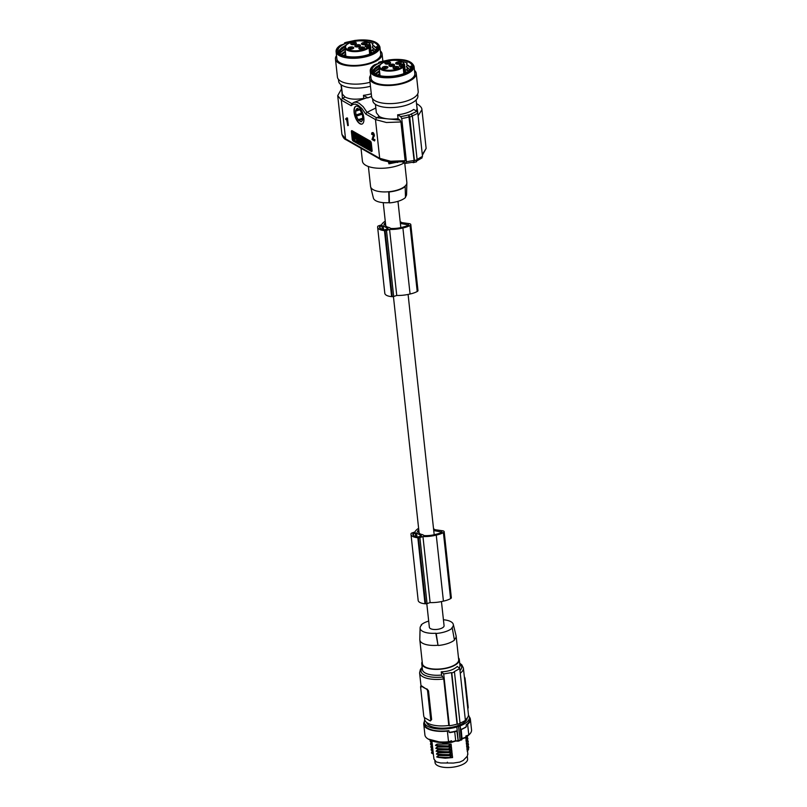 <?xml version="1.0" encoding="UTF-8"?>
<svg xmlns="http://www.w3.org/2000/svg" width="807" height="807" viewBox="0 0 807 807"><rect width="100%" height="100%" fill="white"/><g stroke="black" fill="none" stroke-linecap="round" stroke-linejoin="round"><path stroke-width="1.21" d="M398.133 189.816A18.258 7.263 173.8 0 1 388.742 191.743L389.115 191.955A18.884 7.515 -6.2 0 0 405.175 186.568L404.801 186.346A18.258 7.263 173.8 0 1 398.133 189.816M404.801 186.346A18.258 7.263 -6.2 0 0 406.859 182.856A18.258 7.263 -6.2 0 0 406.849 182.473L404.731 162.964M405.467 196.898A16.705 6.648 -6.2 0 0 406.567 194.477L406.859 182.856M370.615 186.79L373.399 198.078A16.705 6.648 -6.2 0 0 389.035 202.678L388.742 191.743A18.258 7.263 173.8 0 1 370.615 186.79A18.258 7.263 173.8 0 1 370.554 186.417L368.385 166.504M389.035 202.678L389.428 202.9A17.34 6.9 -6.2 0 0 405.487 197.513L405.175 186.568M389.428 202.9L389.115 191.955M404.307 162.792A23.605 9.391 173.8 0 1 365.813 165.344A23.605 9.391 173.8 0 1 362.424 161.158L361.022 148.276M388.409 161.834L388.954 163.841L389.579 162.005M351.913 103.689L351.146 105.697L352.881 104.406L355.231 104.103L357.884 105.061L361.738 108.33L365.662 113.979L367.024 112.314L376.546 117.741L375.477 119.577L379.683 158.323L381.065 159.342M352.003 103.649L353.92 102.378L356.2 102.156L359.044 103.185L363.18 106.695L367.024 112.314M351.509 103.992L353.92 102.378L365.904 98.101A23.252 10.279 71.5 0 1 367.851 97.839L371.573 96.457M367.114 112.274L375.83 108.007M367.851 97.839L363.473 95.337A20.457 8.141 -6.2 0 0 371.281 93.773M341.29 84.896L342.39 94.187L345.154 97.062C349.602 99.332 355.816 99.775 363.806 98.393L363.473 95.337M396.943 162.207L388.954 163.841M341.018 84.705L341.462 88.79M404.478 161.682L391.254 162.187C383.94 160.926 380.279 159.937 380.238 159.241L346.092 139.762C344.418 139.278 343.015 137.483 341.916 134.376L345.537 138.844L379.683 158.323L390.618 161.239L405.124 160.704L404.478 161.682M402.481 162.015L405.77 163.337L413.577 162.126L414.122 160.462L406.435 161.733L405.417 163.266M405.124 160.704L400.918 121.968L399.959 120.082L398.053 118.75L397.629 114.816L400.696 116.571L401.735 118.508L406.435 161.733M398.053 118.75C389.993 119.577 383.749 118.841 379.31 116.541L376.546 117.741L399.959 120.082M416.119 99.957L417.058 108.844L416.402 110.983M397.629 114.816A20.457 8.141 -6.2 0 0 406.849 112.809A20.457 8.141 -6.2 0 0 413.688 109.429L416.755 111.184A22.979 9.149 173.8 0 1 411.086 114.009L411.419 114.201A25.178 10.017 173.8 0 1 410.117 114.655A25.178 10.017 173.8 0 1 408.735 115.088L409.704 116.995L414.445 160.643L413.275 162.661L412.518 162.338M362.111 124.026A9.442 4.176 71.5 0 1 354.364 112.254A9.442 4.176 71.5 0 1 356.109 106.141M355.746 110.307L356.976 108.491A1.574 0.696 71.5 0 1 357.168 108.34A1.574 0.696 71.5 0 1 357.511 108.4L359.67 109.621A1.574 0.696 71.5 0 1 360.285 110.377L362.101 113.928A1.574 0.696 71.5 0 1 362.454 115.088L362.868 118.891A1.574 0.696 71.5 0 1 362.736 119.769L361.506 121.585A1.574 0.696 71.5 0 1 361.324 121.736A1.574 0.696 71.5 0 1 360.971 121.686L358.822 120.455A1.574 0.696 71.5 0 1 358.197 119.698L356.381 116.147A1.574 0.696 71.5 0 1 356.038 114.998L355.625 111.184A1.574 0.696 71.5 0 1 355.746 110.307L358.974 109.227M416.755 111.184L417.794 113.121L422.495 156.346L421.476 157.879M417.088 159.433L422.495 156.346M408.735 115.088L414.122 160.462M397.76 161.461L397.014 162.378M397.861 162.358L397.094 162.429M416.513 161.804L413.275 162.661M411.419 114.201L412.387 116.097L417.128 159.746L414.445 160.643M415.948 161.763L417.128 159.746M354.091 112.344A9.442 4.176 71.5 0 1 355.968 106.181A9.442 4.176 71.5 0 1 363.856 117.913A9.442 4.176 71.5 0 1 361.98 124.076A9.442 4.176 71.5 0 1 354.091 112.344M346.405 118.599L345.789 119.456L346.697 119.981L347.756 125.66L346.949 118.195L345.709 118.71M347.756 125.66L348.291 125.478L347.484 118.014L346.566 117.973M372.673 133.791L373.288 135.495L372.027 139.5L374.549 140.943L374.448 140.004L372.592 138.945L374.327 134.991L373.187 132.671L371.724 133.024L371.644 134.285L372.703 134.406L372.138 133.962L372.703 133.76M374.549 140.943L374.983 139.823L373.127 138.764L374.327 134.991M372.098 150.475L371.291 143.021A1.574 0.696 -108.5 0 0 370.312 141.114L352.054 130.704A1.574 0.696 -108.5 0 0 351.711 130.643A1.574 0.696 -108.5 0 0 351.398 131.672L352.205 139.137A1.574 0.696 -108.5 0 0 353.173 141.033L371.442 151.454A1.574 0.696 -108.5 0 0 371.785 151.504A1.574 0.696 -108.5 0 0 372.098 150.475M352.023 130.684A1.574 0.696 -108.5 0 0 351.933 131.491L351.398 131.672M372.007 151.292A1.574 0.696 -108.5 0 1 371.977 151.272L353.708 140.852A1.574 0.696 -108.5 0 1 352.74 138.955L351.933 131.491M368.163 140.912L366.882 140.499L367.266 144.06L367.992 144.473L367.609 140.912L366.882 140.499M368.274 142.032L368.486 143.908M368.749 146.289L369.747 146.783L370.02 149.295L370.706 149.688L371.24 149.507L370.897 146.46L368.496 145.109M369.465 146.138L369.162 147.822L368.93 146.309M370.706 149.688L370.433 147.177L371.543 147.318L371.028 146.047M369.848 145.381L369.223 145.018M361.102 143.717L361.617 143.565M363.261 141.77L363.059 143.414L361.032 140.499M360.588 140.095L359.942 140.226M367.881 145.462L367.498 144.191M366.459 143.596L365.652 146.803L366.963 146.965M356.936 134.84L353.042 132.126L352.266 132.661L352.962 139.076L356.865 141.79L356.058 134.325L352.266 132.661M357.42 139.288L357.319 138.39M359.176 136.776L358.621 137.614L359.176 136.776L358.348 135.152L356.664 134.678L357.047 138.229L357.824 138.673L357.703 137.573L358.379 137.836L358.641 136.958L356.664 134.678M358.288 137.856L357.824 138.673M364.663 138.955L362.121 137.805M359.276 141.659L358.631 141.81L359.196 142.93L358.631 142.778C357.017 140.761 356.886 139.591 358.258 139.278L357.965 139.097M360.295 137.432L360.063 136.131L358.752 135.869L359.135 139.419L358.197 138.905M359.468 140.337L359.246 139.49M359.004 140.186L359.165 141.629M362.192 141.013L361.344 141.013L361.728 144.564L362.464 144.988L362.303 143.464L364.018 145.865L363.624 142.314L362.888 141.891M364.018 145.865L364.552 145.694L364.33 143.696M366.106 143.717L365.642 142.98M365.722 144.403L365.843 145.462M361.637 137.916L360.749 136.524L360.356 137.947L359.67 137.553L358.752 135.869M360.366 138.885L359.922 139.863L359.771 138.542L361.385 140.7L361.001 137.15L360.215 136.706M364.35 139.066L365.621 139.298L364.35 139.066L364.734 142.617L365.47 143.031L365.309 141.507L367.024 143.918L366.64 140.368L365.904 139.944L366.065 141.467L365.087 139.48M365.934 139.934L365.621 139.298M367.195 140.398L365.904 139.944M370.857 146.107L371.391 145.926L370.282 143.565L370.948 142.335L370.05 141.83L369.202 142.577L367.81 141.033L368.849 143.232L368.133 144.554L369.051 145.078L369.404 144.423L370.857 146.107L369.747 143.747L370.413 142.516L369.515 142.002M369.051 145.078L369.606 144.857M369.556 141.992L367.81 141.033M368.143 140.741L367.609 140.912M371.432 146.279L370.897 146.46M369.858 147.842L369.162 147.822M369.969 148.861L369.626 147.923M368.991 145.038L368.617 145.159C367.437 145.795 367.619 146.995 369.172 148.791L369.727 148.942M359.256 141.487L360.87 143.908L361.254 142.627L359.64 140.216L359.256 141.487M359.841 141.82L360.517 142.829L359.841 141.82M360.376 141.507L360.679 142.435M366.418 147.237L366.489 146.692L367.145 147.066L368.113 148.206L366.903 144.181L366.096 143.717M366.529 145.976L366.63 145.189L366.832 145.875M356.865 141.79L357.501 141.306M354.697 135.102L354.384 137.311M354.707 139.641L353.991 136.797M353.355 133.569L353.88 138.461L353.345 138.643L354.727 139.429M353.345 138.643L353.204 133.488M352.982 133.357L354.243 135.001M354.233 136.272L354.747 137.039L354.233 136.272M354.666 134.315L354.687 134.325C356.553 136.867 356.724 138.431 355.191 139.026L355.746 139.117M355.383 137.725L355.716 138.834L354.909 138.501L355.473 137.442L355.05 134.618M354.939 137.624L355.473 137.442L354.939 137.624L354.717 135.596M355.09 134.991L354.555 135.173L355.11 136.111M354.555 135.173L354.868 134.456M353.88 138.461L353.607 139.157M354.717 139.298L354.142 138.975M355.191 139.026L355.988 138.945M357.995 136.776L357.743 136.02M362.777 137.674L362.242 137.856C361.082 138.31 361.213 139.49 362.625 141.417L364.492 142.476L363.513 140.63L364.34 141.104L364.26 140.297L363.422 139.823L363.362 139.258L364.199 139.732L364.108 138.925L362.353 137.614M362.02 139.399L362.686 140.398L362.02 139.399M362.545 139.076L362.857 140.015M364.643 138.743L364.108 138.925M363.957 139.641L363.422 139.823M364.108 141.013L363.574 141.195M358.217 140.277L358.964 140.801L358.258 139.278L358.792 139.097M358.469 140.368L358.631 141.81M359.387 139.601L358.853 139.782M362.968 144.816L362.464 144.988M364.219 142.325L364.724 146.279L365.42 146.672L365.521 143.394L363.856 142.446M366.055 143.212L365.521 143.394M360.063 136.131L359.529 136.312M359.135 139.419L359.922 139.863M360.204 137.372L359.67 137.553M361.536 136.968L361.001 137.15M361.889 140.539L361.385 140.7M365.975 142.869L365.47 143.031M367.175 140.186L366.64 140.368M369.263 141.376L368.728 141.558M370.948 142.335L370.413 142.516M370.282 143.565L369.747 143.747M345.81 118.77L346.344 118.589M346.949 118.195L347.484 118.014M372.168 134.587L372.138 133.962M372.128 134.214L372.663 134.033M374.226 134.497L372.138 132.641M372.36 132.691L372.895 132.509M372.652 132.852L373.187 132.671M372.895 133.084L373.429 132.903M373.207 133.518L373.742 133.347M373.439 134.002L373.974 133.831M373.833 135.546L374.367 135.364M373.833 135.99L374.367 135.808M373.702 136.433L374.236 136.252M373.631 136.565L374.166 136.383M373.046 137.372L373.58 137.19M372.804 137.916L373.338 137.735M372.632 138.441L373.167 138.259M372.592 138.945L373.127 138.764M374.448 140.004L374.983 139.823M375.437 104.375L376.344 112.708L379.31 116.541M417.673 93.935L417.885 95.862A22.657 9.018 173.8 0 1 407.071 104.981A22.657 9.018 173.8 0 1 372.834 100.754L372.622 98.837M380.702 61.675L379.209 62.21L378.846 63.309L374.781 64.762A21.406 8.514 173.8 0 0 376.506 75.424A21.406 8.514 173.8 0 0 403.248 74.436A21.406 8.514 173.8 0 0 412.105 63.42A21.406 8.514 173.8 0 0 389.045 59.97L389.014 59.93A0.625 0.625 0 0 0 388.913 59.95L380.46 61.756M388.823 60.041L379.058 62.189A0.625 0.625 0 0 0 378.675 62.583A0.625 0.565 -161.9 0 1 379.209 62.21L378.977 62.26M370.675 75.122A23.443 9.331 -6.2 0 0 369.616 78.45A23.443 9.331 -6.2 0 0 405.043 82.828A23.443 9.331 -6.2 0 0 416.241 73.387A23.443 9.331 -6.2 0 0 414.485 70.36M370.242 71.117A22.031 8.766 173.8 0 0 403.641 75.202A22.031 8.766 173.8 0 0 413.446 68.888A22.031 8.766 173.8 0 0 414.052 66.366L414.828 73.538A22.031 8.766 173.8 0 1 414.223 76.06A22.031 8.766 173.8 0 1 390.78 84.886A22.031 8.766 173.8 0 1 371.018 78.299L370.242 71.117C370.07 68.877 371.492 66.779 374.498 64.802L374.337 65.054M369.616 78.45L371.583 96.537A23.443 9.331 -6.2 0 0 407 100.915A23.443 9.331 -6.2 0 0 418.197 91.473L416.241 73.387M378.846 63.309L374.63 64.742A0.625 0.625 0 0 0 374.498 64.802L374.589 64.762M381.681 62.23A20.145 8.02 -6.2 0 0 375.386 74.153A20.145 8.02 -6.2 0 0 392.474 76.191A20.145 8.02 -6.2 0 0 404.176 73.487A20.145 8.02 -6.2 0 0 409.674 70.431A20.145 8.02 -6.2 0 0 405.931 61.08A20.145 8.02 -6.2 0 0 381.681 62.23M409.21 70.794A19.045 7.576 -6.2 0 0 411.106 66.951A19.045 7.576 -6.2 0 0 410.874 66.073L409.895 67.072M409.785 67.183L406.516 64.146L407.253 63.027A19.045 7.576 -6.2 0 0 401.997 61.604M410.874 66.073L411.045 67.637L409.916 67.233M379.885 64.964L378.624 65.508M379.915 64.933L376.062 67.031L373.369 69.795A19.045 7.576 -6.2 0 0 373.248 71.066A19.045 7.576 -6.2 0 0 375.921 74.405M408.594 71.026L407.081 70.34A19.045 7.576 -6.2 0 0 405.114 69.755M411.015 68.091L410.682 67.516M408.988 65.892L407.464 65.034L406.557 66.628L409.472 69.634L406.597 67.042M408.292 68.151L407.777 67.899L406.869 69.503L408.947 70.986M404.589 65.024L403.863 64.086L403.813 65.337L404.589 65.024L405.447 72.953L404.549 64.489A12.791 5.084 173.8 0 1 404.549 64.6M402.38 66.668L403.187 67.465L402.38 66.668A12.155 4.842 173.8 0 1 398.053 68.877A12.155 4.842 173.8 0 1 381.439 68.766A12.155 4.842 173.8 0 1 385.494 61.715A12.155 4.842 173.8 0 1 403.863 64.086L403.167 64.076A3.147 1.251 -6.2 0 0 399.899 64.863A3.147 1.251 -6.2 0 0 399.747 66.265A3.147 1.251 -6.2 0 0 401.674 66.658L402.38 66.668M403.187 67.465L403.853 73.619M390.306 64.459A2.835 1.13 -6.2 0 0 389.287 66.063A2.835 1.13 -6.2 0 0 393.231 66.134A2.835 1.13 -6.2 0 0 394.361 65.508A2.835 1.13 -6.2 0 0 393.624 64.278A2.835 1.13 -6.2 0 0 390.306 64.459M383.618 66.709A2.835 1.13 -6.2 0 0 382.599 68.302A2.835 1.13 -6.2 0 0 386.543 68.373A2.835 1.13 -6.2 0 0 387.673 67.758A2.835 1.13 -6.2 0 0 386.926 66.517A2.835 1.13 -6.2 0 0 383.618 66.709M397.004 62.22A2.835 1.13 -6.2 0 0 395.975 63.814A2.835 1.13 -6.2 0 0 399.929 63.884A2.835 1.13 -6.2 0 0 401.049 63.269A2.835 1.13 -6.2 0 0 400.312 62.028A2.835 1.13 -6.2 0 0 397.004 62.22M386.24 62.149A2.835 1.13 -6.2 0 0 385.221 63.743A2.835 1.13 -6.2 0 0 389.166 63.814A2.835 1.13 -6.2 0 0 390.295 63.188A2.835 1.13 -6.2 0 0 389.559 61.957A2.835 1.13 -6.2 0 0 386.24 62.149M394.371 66.779A2.835 1.13 -6.2 0 0 393.352 68.383A2.835 1.13 -6.2 0 0 397.296 68.454A2.835 1.13 -6.2 0 0 398.426 67.828A2.835 1.13 -6.2 0 0 397.69 66.598A2.835 1.13 -6.2 0 0 394.371 66.779M393.735 65.932A1.886 0.757 -6.2 0 0 390.891 65.599A1.886 0.757 -6.2 0 0 389.983 66.335M387.047 68.171A1.886 0.757 -6.2 0 0 384.203 67.849A1.886 0.757 -6.2 0 0 383.295 68.585M400.433 63.682A1.886 0.757 -6.2 0 0 397.579 63.36A1.886 0.757 -6.2 0 0 396.681 64.096M389.67 63.612A1.886 0.757 -6.2 0 0 386.825 63.289A1.886 0.757 -6.2 0 0 385.917 64.015M397.801 68.252A1.886 0.757 -6.2 0 0 394.956 67.919A1.886 0.757 -6.2 0 0 394.048 68.656M379.855 73.992L377.969 75.172M406.516 72.438L405.356 71.994M405.124 69.826L407.081 70.34M379.926 74.648L378.533 75.344M405.961 72.721L405.427 72.559M406.91 72.237L405.316 71.581M379.815 73.588L377.575 75.051M379.613 71.783L376.092 73.871M409.472 69.634L410.228 70.108M406.617 67.052L406.667 65.942M411.116 68.302L409.431 69.22M375.023 73.81L379.502 70.713M375.558 74.547L379.542 71.127M379.3 68.908L375.78 71.006M374.519 72.257L374.075 72.923M408.725 71.137L406.93 69.916L406.98 68.817M379.229 68.252L373.712 72.923M373.641 72.287L373.47 70.713L375.507 70.955L379.189 67.849M379.33 65.892L373.47 70.713M370.463 86.248A22.657 9.018 173.8 0 1 338.678 81.275L338.466 79.358M346.546 42.196L345.053 42.731L344.69 43.84L340.625 45.283A21.406 8.514 173.8 0 0 342.35 55.945A21.406 8.514 173.8 0 0 369.102 54.967A21.406 8.514 173.8 0 0 377.958 43.951A21.406 8.514 173.8 0 0 354.888 40.501L354.858 40.451A0.625 0.625 0 0 0 354.757 40.471L346.314 42.287M354.677 40.562L344.912 42.71A0.625 0.625 0 0 0 344.518 43.104A0.625 0.565 -161.9 0 1 345.053 42.731L344.821 42.781M336.529 55.643A23.443 9.331 -6.2 0 0 335.46 58.972A23.443 9.331 -6.2 0 0 370.887 63.349A23.443 9.331 -6.2 0 0 382.084 53.908A23.443 9.331 -6.2 0 0 380.329 50.891M336.095 51.648A22.031 8.766 173.8 0 0 369.495 55.723A22.031 8.766 173.8 0 0 379.29 49.409A22.031 8.766 173.8 0 0 379.895 46.887L380.682 54.059A22.031 8.766 173.8 0 1 380.077 56.591A22.031 8.766 173.8 0 1 356.623 65.407A22.031 8.766 173.8 0 1 336.872 58.82L336.095 51.648C335.924 49.398 337.346 47.3 340.342 45.333L340.191 45.575M344.69 43.84L340.483 45.263A0.625 0.625 0 0 0 340.342 45.333L340.433 45.283M335.46 58.972L337.427 77.058A23.443 9.331 -6.2 0 0 370.03 82.284M347.524 42.761A20.145 8.02 -6.2 0 0 341.24 54.674A20.145 8.02 -6.2 0 0 358.328 56.712A20.145 8.02 -6.2 0 0 370.03 54.008A20.145 8.02 -6.2 0 0 375.517 50.952A20.145 8.02 -6.2 0 0 371.775 41.601A20.145 8.02 -6.2 0 0 347.524 42.761M375.063 51.315A19.045 7.576 -6.2 0 0 376.95 47.482A19.045 7.576 -6.2 0 0 376.728 46.604L375.749 47.593M375.638 47.704L372.37 44.667L373.096 43.548A19.045 7.576 -6.2 0 0 367.841 42.125M376.728 46.604L376.889 48.168L375.769 47.754M345.739 45.485L344.478 46.029M345.759 45.454L341.906 47.552L339.222 50.316A19.045 7.576 -6.2 0 0 339.091 51.587A19.045 7.576 -6.2 0 0 341.764 54.926M374.448 51.547L372.935 50.861A19.045 7.576 -6.2 0 0 370.968 50.286M376.869 48.612L376.536 48.037M374.831 46.413L373.318 45.555L372.521 46.463M374.135 48.682L373.631 48.42L372.713 50.024L374.791 51.507M370.433 45.545L369.717 44.607L369.667 45.858L370.433 45.545L371.301 53.474L370.393 45.01A12.791 5.084 173.8 0 1 370.403 45.121M368.234 47.189L369.031 47.986L368.234 47.189A12.155 4.842 173.8 0 1 363.907 49.409A12.155 4.842 173.8 0 1 347.282 49.288A12.155 4.842 173.8 0 1 351.338 42.236A12.155 4.842 173.8 0 1 369.717 44.607L369.011 44.607A3.147 1.251 -6.2 0 0 365.742 45.384A3.147 1.251 -6.2 0 0 365.591 46.796A3.147 1.251 -6.2 0 0 367.528 47.189L368.234 47.189M369.031 47.986L369.697 54.14M356.159 44.99A2.835 1.13 -6.2 0 0 355.141 46.584A2.835 1.13 -6.2 0 0 359.085 46.655A2.835 1.13 -6.2 0 0 360.215 46.029A2.835 1.13 -6.2 0 0 359.468 44.799A2.835 1.13 -6.2 0 0 356.159 44.99M349.471 47.23A2.835 1.13 -6.2 0 0 348.442 48.824A2.835 1.13 -6.2 0 0 352.397 48.904A2.835 1.13 -6.2 0 0 353.516 48.279A2.835 1.13 -6.2 0 0 352.78 47.038A2.835 1.13 -6.2 0 0 349.471 47.23M362.847 42.741A2.835 1.13 -6.2 0 0 361.829 44.335A2.835 1.13 -6.2 0 0 365.773 44.415A2.835 1.13 -6.2 0 0 366.903 43.79A2.835 1.13 -6.2 0 0 366.156 42.549A2.835 1.13 -6.2 0 0 362.847 42.741M352.094 42.67A2.835 1.13 -6.2 0 0 351.075 44.264A2.835 1.13 -6.2 0 0 355.019 44.335A2.835 1.13 -6.2 0 0 356.149 43.709A2.835 1.13 -6.2 0 0 355.403 42.478A2.835 1.13 -6.2 0 0 352.094 42.67M360.225 47.3A2.835 1.13 -6.2 0 0 359.206 48.904A2.835 1.13 -6.2 0 0 363.15 48.975A2.835 1.13 -6.2 0 0 364.28 48.349A2.835 1.13 -6.2 0 0 363.533 47.119A2.835 1.13 -6.2 0 0 360.225 47.3M359.589 46.453A1.886 0.757 -6.2 0 0 356.734 46.13A1.886 0.757 -6.2 0 0 355.837 46.856M352.901 48.702A1.886 0.757 -6.2 0 0 350.046 48.37A1.886 0.757 -6.2 0 0 349.149 49.106M366.277 44.214A1.886 0.757 -6.2 0 0 363.432 43.881A1.886 0.757 -6.2 0 0 362.525 44.617M355.524 44.133A1.886 0.757 -6.2 0 0 352.669 43.81A1.886 0.757 -6.2 0 0 351.771 44.546M363.654 48.773A1.886 0.757 -6.2 0 0 360.8 48.44A1.886 0.757 -6.2 0 0 359.902 49.177M345.709 54.523L343.822 55.703M372.36 52.969L371.21 52.516M370.978 50.347L372.935 50.861M345.779 55.179L344.387 55.865M371.805 53.242L371.27 53.091M372.763 52.758L371.17 52.102M345.658 54.109L343.419 55.572M345.467 52.304L341.946 54.402M372.451 47.563L376.082 50.629M372.4 47.149L375.326 50.155M376.97 48.834L375.285 49.741M340.877 54.341L345.346 51.245M341.411 55.068L345.396 51.648M345.154 49.439L341.633 51.527M340.362 52.788L339.929 53.444M374.579 51.658L372.784 50.448L372.834 49.338M345.083 48.773L339.565 53.444M339.495 52.808L339.323 51.245L341.361 51.487L345.033 48.37M345.184 46.413L339.323 51.245M426.802 603.686L429.364 627.281A7.394 2.946 -6.2 0 0 430.434 628.592A7.394 2.946 -6.2 0 0 438.857 629.117A7.394 2.946 -6.2 0 0 444.072 625.687L441.449 601.578M385.403 222.641A17.229 6.859 173.8 0 0 384.475 223.64A19.136 7.616 173.8 0 0 384.001 224.548L385.726 225.536A7.394 2.946 -6.2 0 0 386.775 226.737A7.394 2.946 -6.2 0 0 389.156 227.493L390.881 228.472A15.071 6.002 173.8 0 0 401.008 227.544A22.959 9.139 173.8 0 0 402.461 227.211A22.959 9.139 173.8 0 0 405.578 226.323A12.841 5.114 173.8 0 0 408.665 224.982L400.373 223.428M418.772 529.775A17.229 6.859 173.8 0 0 417.844 530.774A19.136 7.616 173.8 0 0 417.37 531.682L419.095 532.67A7.394 2.946 -6.2 0 0 420.134 533.871A7.394 2.946 -6.2 0 0 422.525 534.627L424.24 535.606A15.071 6.002 173.8 0 0 434.378 534.678A22.959 9.139 173.8 0 0 435.83 534.335A22.959 9.139 173.8 0 0 438.947 533.457A12.841 5.114 173.8 0 0 442.024 532.116L433.742 530.562M450.578 598.633L443.406 532.62A15.03 5.982 173.8 0 1 437.535 534.809A15.03 5.982 173.8 0 1 436.254 535.102L443.426 601.124A15.03 5.982 173.8 0 0 444.707 600.832A15.03 5.982 173.8 0 0 450.578 598.633A3.147 1.251 -6.2 0 0 451.335 597.684L444.163 531.662A3.147 1.251 -6.2 0 0 442.589 530.774L435.245 529.755L433.541 528.787M443.426 601.124A20.145 8.02 173.8 0 1 443.174 601.185A20.145 8.02 173.8 0 1 430.121 602.587L427.054 603.616A1.574 0.625 173.8 0 1 425.642 603.787A13.215 5.266 173.8 0 1 424.996 603.757A11.359 4.519 173.8 0 1 418.167 600.398L410.995 534.375A11.359 4.519 173.8 0 1 411.056 533.679A13.215 5.266 173.8 0 1 411.106 533.568A1.574 0.625 173.8 0 1 411.852 533.013L414.919 531.984A20.145 8.02 173.8 0 1 418.611 528.292M416.543 532.913L412.871 533.901A11.661 4.64 173.8 0 0 412.871 534.254A11.661 4.64 173.8 0 0 412.912 534.476A8.403 3.339 173.8 0 0 416.926 536.766A11.661 4.64 173.8 0 0 418.187 536.927L421.456 535.808L416.543 532.913L416.967 536.766M436.254 535.102A20.145 8.02 173.8 0 1 436.002 535.172A20.145 8.02 173.8 0 1 422.949 536.564L419.882 537.593A1.574 0.625 173.8 0 1 418.47 537.765A13.215 5.266 173.8 0 1 417.824 537.734A11.359 4.519 173.8 0 1 410.995 534.375M443.406 532.62A3.147 1.251 -6.2 0 0 444.163 531.662M417.844 530.774L417.976 532.035M422.949 536.564L430.121 602.587M418.47 537.765L425.642 603.787M417.824 537.734L424.996 603.757M417.209 291.498L410.037 225.486A15.03 5.982 173.8 0 1 404.176 227.675A15.03 5.982 173.8 0 1 402.895 227.967L410.067 293.99A15.03 5.982 173.8 0 0 411.348 293.698A15.03 5.982 173.8 0 0 417.209 291.498A3.147 1.251 -6.2 0 0 417.976 290.55L410.803 224.538A3.147 1.251 -6.2 0 0 409.22 223.64L401.886 222.621L400.181 221.653M410.067 293.99A20.145 8.02 173.8 0 1 409.805 294.051A20.145 8.02 173.8 0 1 396.751 295.453L393.685 296.482A1.574 0.625 173.8 0 1 392.273 296.653A13.215 5.266 173.8 0 1 391.627 296.623A11.359 4.519 173.8 0 1 384.808 293.264L377.636 227.251A11.359 4.519 173.8 0 1 377.696 226.545A13.215 5.266 173.8 0 1 377.737 226.434A1.574 0.625 173.8 0 1 378.483 225.879L381.56 224.85A20.145 8.02 173.8 0 1 385.252 221.158M383.567 229.632A11.661 4.64 173.8 0 0 384.818 229.803L388.096 228.674L383.174 225.778L383.597 229.642A8.403 3.339 173.8 0 1 379.542 227.342A11.661 4.64 173.8 0 1 379.512 227.12A11.661 4.64 173.8 0 1 379.502 226.767L379.956 226.414L380.168 228.351M383.174 225.778L379.956 226.414M402.895 227.967A20.145 8.02 173.8 0 1 402.632 228.038A20.145 8.02 173.8 0 1 389.579 229.43L386.513 230.459A1.574 0.625 173.8 0 1 385.1 230.631A13.215 5.266 173.8 0 1 384.465 230.6A11.359 4.519 173.8 0 1 377.636 227.251M410.037 225.486A3.147 1.251 -6.2 0 0 410.803 224.538M389.579 229.43L396.751 295.453M385.1 230.631L392.273 296.653M384.465 230.6L391.627 296.623M384.475 223.64L384.616 224.901M443.426 619.756A16.705 6.648 173.8 0 1 453.272 624.325A16.705 6.648 173.8 0 1 451.87 627.856L452.263 628.078A17.34 6.9 173.8 0 1 436.204 633.465L438.009 645.257A18.258 7.263 173.8 0 1 419.822 639.931A18.258 7.263 173.8 0 1 419.801 639.548L420.094 627.937A16.705 6.648 173.8 0 1 421.567 625.112L421.173 624.89A17.34 6.9 173.8 0 1 428.688 621.077M436.204 633.465L435.81 633.243A16.705 6.648 173.8 0 1 420.094 627.937M421.193 625.506L421.173 624.89M453.272 624.325L456.046 635.613A18.258 7.263 173.8 0 1 456.116 635.997A18.258 7.263 173.8 0 1 454.361 639.608M452.263 628.078L454.442 640.092A18.884 7.515 173.8 0 1 438.383 645.479M435.81 633.243L438.009 645.257M419.822 639.931L422.394 663.616A18.258 7.263 -6.2 0 0 449.973 667.026A18.258 7.263 -6.2 0 0 458.689 659.672L456.116 635.997M422.182 661.7A18.884 7.515 -6.2 0 0 421.768 663.687A18.884 7.515 -6.2 0 0 436.083 669.386A18.884 7.515 -6.2 0 0 459.314 659.601A18.884 7.515 -6.2 0 0 458.477 657.755M421.768 663.687L422.404 669.568A18.884 7.515 -6.2 0 0 425.118 672.917A18.884 7.515 -6.2 0 0 436.718 675.277A18.884 7.515 -6.2 0 0 441.6 675.045L441.247 671.848C448.399 671.535 453.746 669.739 457.307 666.461A110.156 48.692 71.5 0 1 459.758 668.539L465.397 720.379A22.979 9.149 -6.2 0 1 460.02 723.092M460.272 673.23A22.031 8.766 173.8 0 0 463.389 668.025L468.443 714.518A22.031 8.766 173.8 0 1 465.326 719.733M467.677 707.477L468.201 707.295L465.074 678.596A1.574 0.696 -108.5 0 0 464.358 676.902M468.201 707.295A1.574 0.696 71.5 0 1 467.889 708.324L467.778 708.364M441.6 675.045L443.749 678.959L448.793 725.463A22.031 8.766 -6.2 0 1 424.643 719.279L424.452 717.574M421.516 686.878L421.799 686.031A22.031 8.766 -6.2 0 0 423.957 687.735A22.031 8.766 -6.2 0 0 427.165 689.087L428.517 690.863L427.609 691.165A1.574 0.696 -108.5 0 0 426.641 689.269L421.799 686.031M427.609 691.165L430.726 719.874L431.634 719.562L428.517 690.863M431.634 719.562L430.595 720.661M430.726 719.874A1.574 0.696 71.5 0 1 430.413 720.893L430.635 720.671M421.274 686.202A1.574 0.696 71.5 0 0 420.931 686.152A1.574 0.696 71.5 0 0 420.618 687.181L423.736 715.88A1.574 0.696 -108.5 0 0 424.704 717.776L430.07 720.843A1.574 0.696 71.5 0 0 430.413 720.893M459.758 668.539L454.129 671.727A110.156 48.692 71.5 0 1 454.472 672.039L460.051 723.395A23.605 9.391 173.8 0 1 458.739 723.859A23.605 9.391 173.8 0 1 457.377 724.293L451.789 672.937A110.156 48.692 71.5 0 0 451.456 672.624L443.699 673.926L449.338 725.765L448.793 725.463M449.338 725.765A22.979 9.149 173.8 0 0 457.044 724.101L457.377 724.293M467.213 717.948A20.457 8.141 173.8 0 1 452.293 727.157A20.457 8.141 173.8 0 1 429.455 725.604A20.457 8.141 173.8 0 1 426.58 722.366M424.775 719.945A22.657 9.018 -6.2 0 0 424.321 722.215A22.657 9.018 -6.2 0 0 456.853 726.986L458.235 741.108M458.053 741.098L455.713 741.038L460.061 740.231L458.558 726.451L456.984 726.946M458.558 726.451L460.182 725.866A22.657 9.018 -6.2 0 0 469.381 717.322A22.657 9.018 -6.2 0 0 468.453 715.194M461.211 729.71L462.048 738.869M469.311 716.919A23.443 9.331 173.8 0 1 470.38 719.249L471.54 729.871A23.443 9.331 173.8 0 1 468.786 734.955L465.871 735.994L466.002 737.134L462.169 738.496L461.846 739.484L460.182 725.866M460.585 729.599A22.657 9.018 -6.2 0 0 466.365 726.572L465.064 727.632L466.365 726.572L466.174 724.857A22.657 9.018 -6.2 0 0 469.603 719.33L469.381 717.322M468.786 734.955L467.636 724.333L466.174 724.857M424.321 722.215L424.543 724.232A22.657 9.018 -6.2 0 0 448.904 730.648L447.381 731.132A23.443 9.331 173.8 0 1 427.569 728.711A23.443 9.331 173.8 0 1 423.766 724.313A23.443 9.331 173.8 0 1 424.3 721.811M470.38 719.249A23.443 9.331 173.8 0 1 467.636 724.333M460.071 725.917L461.433 740.1A0.625 0.625 0 0 0 461.826 739.706A0.625 0.565 18.1 0 0 461.846 739.484L458.457 741.038M433.319 754L433.974 759.094L436.315 761.929L440.763 762.968L453.453 763.059L459.768 762.09L463.218 760.436L467.364 756.098L467.717 753.93M438.161 755.624L436.98 757.057L438.847 755.544L452.354 755.544L452.576 757.571L445.182 758.207L438.251 757.37M437.465 756.078L437.243 756.825L437.465 756.078M436.91 744.145L435.73 745.577L437.596 744.064L451.103 744.064L451.325 746.092L443.931 746.727L437.001 745.89M436.224 744.599L436.002 745.345L436.224 744.599M432.381 745.386L432.734 748.281L430.837 747.221M432.199 743.378L432.421 745.406L430.535 744.347M437.848 752.76L436.668 754.192L438.534 752.679L452.041 752.679L452.263 754.706L444.869 755.332L437.939 754.505M437.152 753.203L436.93 753.96L437.152 753.203M432.693 748.26L433.046 751.146L431.15 750.096M437.908 746.939L451.214 747.08L448.157 748.997L436.083 748.462L437.223 747.02L451.416 746.939L451.638 748.967L444.243 749.592L437.313 748.765M438.221 749.804L436.395 751.337L438.221 749.804L451.728 749.804L451.95 751.831L444.556 752.467L437.626 751.63M436.839 750.339L436.627 751.085L436.839 750.339M431.795 740.584L430.222 741.482L432.108 742.541L431.967 741.189M433.006 751.125L433.137 752.003L431.463 752.961L432.502 749.925M431.463 752.961L433.359 754.02L433.137 752.003M447.36 762.201L446.957 763.019L447.764 763.019M467.273 756.25L467.586 759.054A16.362 6.517 173.8 0 1 456.036 766.65A16.362 6.517 173.8 0 1 437.394 765.49A16.362 6.517 173.8 0 1 435.044 762.585L434.842 760.719M436.738 756.956L437.374 756.159M436.98 757.057L449.096 757.612L437.021 757.077M452.576 757.571L449.116 757.793M438.847 755.544L452.152 755.685L449.096 757.612M438.685 755.624L437.303 756.976M467.485 746.354L466.658 746.233L466.739 747.03L467.485 746.354L468.524 744.387M466.708 743.903L468.524 744.437L467.818 742.541M466.708 744.094L466.658 746.233M468.211 741.522L467.505 739.666M468.211 741.562L466.396 741.028M466.426 744.155L466.345 743.368L467.172 743.489L466.426 744.155M468.242 741.855L467.172 743.489M466.396 741.23L466.345 743.368M467.616 736.115L465.81 738.415L465.75 737.305M436.99 754.101L448.803 754.918L436.99 754.101L438.372 752.749L452.041 752.679M452.263 754.706L448.803 754.918M451.839 752.82L448.783 754.737M431.624 747.837L431.13 749.915L432.824 749.118M466.083 738.153L467.899 738.687L467.192 736.801M466.083 738.355L466.032 740.493L466.87 740.614L466.123 741.29L466.032 740.493M467.899 738.687L466.87 740.614M436.083 748.462L448.157 748.997M451.638 748.967L448.178 749.178M435.8 748.351L436.446 747.544M437.223 747.02L436.042 748.452M436.365 748.361L437.747 747.01M436.678 751.236L448.47 751.872L451.728 749.804M436.395 751.337L448.47 751.872M451.95 751.831L448.49 752.053M437.535 749.885L436.355 751.317M468.413 748.311L467.283 751.529L467.354 749.622M468.645 749.108L467.283 751.529M467.021 746.768L468.857 747.595L468.131 745.406M467.021 746.969L466.971 749.108L467.798 749.229L467.051 749.905L466.971 749.108M468.857 747.595L467.798 749.229M430.222 740.412L430.222 741.482M430.999 742.097L430.514 744.175L432.108 743.459M431.311 744.962L430.827 747.04L432.512 746.253M437.596 744.064L451.103 744.064M435.498 745.476L436.133 744.669M451.325 746.092L436.052 745.497L447.865 746.314M436.052 745.497L437.434 744.145M450.901 744.205L447.845 746.132M462.118 738.808L465.911 737.527M451.355 740.856L451.456 742.319A21.406 8.514 173.8 0 1 443.366 742.904M429.072 739.505A22.031 8.766 173.8 0 0 443.154 742.581A22.031 8.766 173.8 0 0 451.486 741.986L455.693 740.675L454.724 731.757M450.568 732.494L449.096 732.373L450.568 732.494A22.031 8.766 -6.2 0 0 456.338 731.283L456.913 731.142L458.164 741.159A0.625 0.625 0 0 0 458.366 741.139L460.03 740.533M456.338 731.283L457.256 730.708L456.853 726.986M423.766 724.313L424.916 734.935A23.443 9.331 173.8 0 0 428.719 739.323A23.443 9.331 173.8 0 0 448.531 741.754L451.577 740.786L451.496 742.339M457.256 730.708A22.657 9.018 -6.2 0 1 449.096 732.373L448.904 730.648M448.531 741.754L447.381 731.132M457.044 724.101L451.456 672.624M454.472 672.039L451.789 672.937M441.247 671.848A110.156 48.692 71.5 0 1 443.699 673.926M416.553 103.982L417.744 104.295C420.598 106.201 421.99 107.997 421.92 109.681L418.097 115.825M422.374 155.267L426.126 148.417L422.303 154.561M392.888 162.308A25.804 10.269 173.8 0 1 389.68 162.913M416.583 104.274L417.824 113.323M345.154 97.062L342.39 98.262L341.724 88.931M351.146 105.697L341.321 100.098L345.537 138.844L346.909 139.863M400.918 121.968L386.412 122.503L375.477 119.577L365.662 113.979M417.794 113.121A24.553 9.775 173.8 0 1 412.337 115.805M409.381 116.803A24.553 9.775 173.8 0 1 401.735 118.508M408.413 114.907A22.979 9.149 173.8 0 1 400.696 116.571M412.387 116.097A26.752 10.652 173.8 0 1 411.086 116.551A26.752 10.652 173.8 0 1 409.704 116.995M352.74 138.955L352.205 139.137M353.708 140.852L353.173 141.033M371.977 151.272L371.442 151.454M356.593 134.154L356.058 134.325M355.453 138.32L354.909 138.501M358.348 135.152L357.814 135.334M372.915 137.664L373.449 137.483M351.842 103.649L342.39 98.262L341.321 100.098L337.709 95.64L341.916 134.376M356.038 114.998L361.677 113.101M356.381 116.147L362.222 114.191M358.197 119.698L362.787 118.165M358.822 120.455L362.878 119.093M360.971 121.686L361.576 121.474M355.625 111.184L359.851 109.772M414.052 66.366C411.731 60.515 403.379 58.366 389.014 59.93L388.994 59.95M378.402 63.4L378.675 62.583A0.625 0.565 -161.9 0 0 378.644 62.805M401.876 66.658L403.248 67.334L403.934 73.588L403.036 65.327A2.199 0.878 -6.2 0 0 400.383 66.214A2.199 0.878 -6.2 0 0 400.333 66.325L400.322 66.467M400.302 66.305L401.674 66.658M402.996 67.314A12.791 5.084 173.8 0 1 398.436 69.644A12.791 5.084 173.8 0 1 379.119 67.253L380.036 75.707M403.167 64.076L404.68 73.286M410.117 69.049L410.188 69.735M375.255 71.672L375.184 71.026M379.895 46.887C377.575 41.036 369.233 38.887 354.858 40.451L354.848 40.471M344.256 43.921L344.518 43.104A0.625 0.565 -161.9 0 0 344.498 43.326M367.73 47.189L369.102 47.855L369.777 54.109L368.88 45.848A2.199 0.878 -6.2 0 0 366.237 46.745A2.199 0.878 -6.2 0 0 366.186 46.846L366.176 46.998M366.156 46.836L367.528 47.189M368.839 47.835A12.791 5.084 173.8 0 1 364.29 50.165A12.791 5.084 173.8 0 1 344.972 47.774L345.89 56.228M369.011 44.607L370.524 53.807M375.961 49.57L376.042 50.256M341.099 52.193L341.028 51.547M412.871 533.901L412.952 534.638M413.325 533.548L413.527 535.485M415.252 532.902L415.645 536.494M441.873 532.196L441.812 531.652M419.882 537.593L427.054 603.616M379.502 226.767L379.583 227.503M381.882 225.768L382.276 229.37M386.513 230.459L393.685 296.482M408.513 225.062L408.453 224.517M459.98 670.546A20.457 8.141 -6.2 0 0 459.768 663.808M465.074 678.596L464.56 678.768M422.222 667.893A20.457 8.141 -6.2 0 0 423.937 674.803A20.457 8.141 -6.2 0 0 442.68 677.002M422.162 667.298L420.467 669.275L419.59 672.776A22.031 8.766 -6.2 0 0 443.749 678.959M427.165 689.087L426.641 689.269M455.703 740.977L451.668 742.248M437.737 757.248L452.354 757.581M466.759 737.447L466.184 737.366M437.424 754.384L452.041 754.716M432.653 748.24L432.734 749.199M432.249 750.833L432.118 749.632M436.799 748.644L451.416 748.977M438.06 749.885L451.527 749.945M437.112 751.509L451.728 751.842M432.562 753.708L432.431 752.507M431.311 742.228L431.18 741.028M431.624 745.093L431.493 743.893M431.937 747.968L431.806 746.768M432.34 745.365L432.421 746.334M436.486 745.769L451.113 746.102M466.043 735.934L466.164 737.063A22.031 8.766 173.8 0 0 468.675 734.995M462.149 738.708L461.826 739.706A0.625 0.565 18.1 0 1 461.796 739.767M459.193 668.035A18.884 7.515 -6.2 0 0 459.95 665.493L459.314 659.601M416.513 103.589L417.744 104.295M422.132 157.839L416.351 161.188M361.405 143.727L360.87 143.908M352.377 132.287L352.911 132.106M356.987 141.81L357.521 141.629M358.379 137.836L358.913 137.654M426.126 148.417L421.92 109.681M341.694 88.609L337.709 95.64M406.456 66.456L406.516 66.971M382.871 61.161L382.084 53.908M372.309 46.977L372.36 47.492M434.186 534.718L408.09 294.444M400.827 227.584L397.972 201.326M463.389 668.025L461.796 664.807L459.708 663.223M421.032 686.111L419.59 672.776M420.931 686.152L421.607 685.92M465.881 727.228L460.837 729.861M428.204 739.041L443.295 742.954L451.486 742.369A0.625 0.625 0 0 0 451.587 742.339L455.713 741.038L458.144 741.159A0.625 0.625 0 0 0 458.174 741.159M436.416 754.081L437.061 753.284M436.103 751.206L436.758 750.419M462.088 738.889L465.861 737.548A0.625 0.625 0 0 0 466.002 737.487L469.21 734.592M456.691 731.253L449.973 732.635M419.085 532.66L393.433 296.552M385.726 225.526L383.234 202.648M467.868 754.394L467.556 751.488M360.184 140.035L359.64 140.216M406.768 69.321L406.829 69.846M372.622 49.852L372.673 50.367M370.393 45.01C366.973 38.807 357.965 40.653 351.206 42.216C342.965 45.999 345.84 46.201 344.972 47.774M404.549 64.489C401.119 58.286 392.111 60.132 385.353 61.695C377.121 65.478 379.986 65.68 379.119 67.253"/></g></svg>
